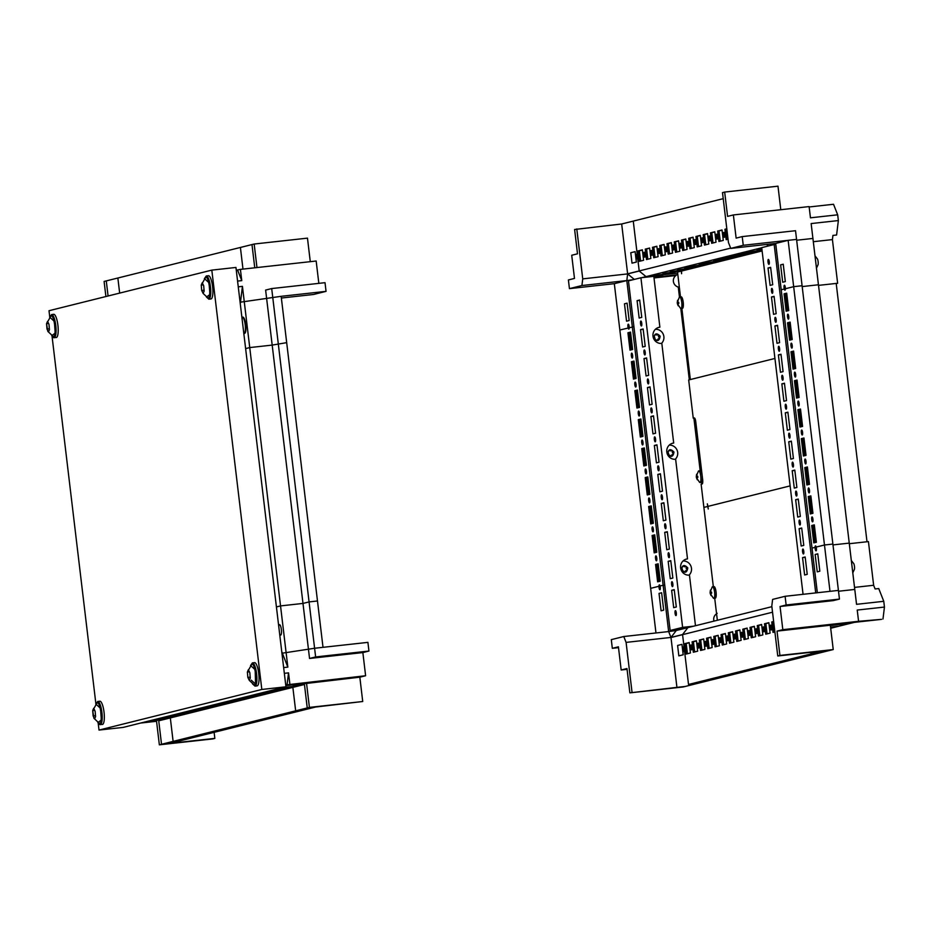 <?xml version="1.0" encoding="UTF-8"?>
<svg xmlns="http://www.w3.org/2000/svg" width="931" height="931" viewBox="0 0 931 931"><rect width="100%" height="100%" fill="white"/><g stroke="black" fill="none" stroke-linecap="round" stroke-linejoin="round"><path stroke-width="1.4" d="M730.649 248.123L627.622 273.819L621.675 223.987L627.634 273.912L626.807 280.568L614.32 283.676L655.971 632.975L650.653 588.345L663.14 585.227L668.667 631.567L670.972 637.432L676.29 630.508L771.88 606.686M627.063 669.331L621.175 669.983L626.97 668.539L629.868 692.862L676.93 687.369L670.995 637.537L772.532 612.214M632.044 692.327L626.086 642.39L670.972 637.432L676.93 687.369L685.344 686.438L831.057 650.094L822.643 651.025L688.521 684.471L696.935 683.54L683.179 686.973L629.868 692.862M830.371 625.527L850.608 623.293L830.696 628.25M748.373 638.538L744.02 639.62L742.775 629.193L747.128 628.111L748.373 638.538M749.49 635.419A2.479 0.628 83.7 0 1 749.467 635.419A2.479 0.628 83.7 0 1 748.571 633.033A2.479 0.628 83.7 0 1 748.92 630.496A2.479 0.628 83.7 0 1 749.816 632.847A2.479 0.628 83.7 0 1 749.49 635.419M755.611 636.723L751.27 637.805L750.025 627.389L754.366 626.295L755.611 636.723M762.85 634.919L758.509 636.001L757.264 625.574L761.616 624.492L762.85 634.919M770.1 633.115L765.748 634.197L764.502 623.77L768.855 622.688L770.1 633.115M774.883 631.916L772.998 632.393L771.752 621.966L773.638 621.489M742.251 637.223A2.479 0.628 83.7 0 1 742.228 637.235A2.479 0.628 83.7 0 1 741.332 634.837A2.479 0.628 83.7 0 1 741.681 632.3A2.479 0.628 83.7 0 1 742.577 634.651A2.479 0.628 83.7 0 1 742.251 637.223M756.728 633.615A2.479 0.628 83.7 0 1 756.705 633.615A2.479 0.628 83.7 0 1 755.809 631.218A2.479 0.628 83.7 0 1 756.17 628.693A2.479 0.628 83.7 0 1 757.054 631.043A2.479 0.628 83.7 0 1 756.728 633.615M763.979 631.812A2.479 0.628 83.7 0 1 763.955 631.812A2.479 0.628 83.7 0 1 763.059 629.414A2.479 0.628 83.7 0 1 763.408 626.877A2.479 0.628 83.7 0 1 764.304 629.24A2.479 0.628 83.7 0 1 763.979 631.812M771.217 630.008A2.479 0.628 83.7 0 1 771.194 630.008A2.479 0.628 83.7 0 1 770.298 627.61A2.479 0.628 83.7 0 1 770.647 625.073A2.479 0.628 83.7 0 1 771.543 627.424A2.479 0.628 83.7 0 1 771.217 630.008M741.123 640.342L736.782 641.424L735.537 630.997L739.889 629.915L741.123 640.342M733.884 642.146L729.543 643.228L728.298 632.801L732.639 631.718L733.884 642.146M726.645 643.949L722.293 645.032L721.048 634.605L725.4 633.522L726.645 643.949M719.395 645.753L715.055 646.836L713.809 636.42L718.162 635.326L719.395 645.753M712.157 647.569L707.816 648.651L706.571 638.224L710.912 637.141L712.157 647.569M704.918 649.373L700.566 650.455L699.332 640.028L703.673 638.945L704.918 649.373M697.668 651.176L693.327 652.259L692.082 641.831L696.435 640.749L697.668 651.176M690.43 652.98L686.089 654.062L684.844 643.635L689.184 642.553L690.43 652.98M683.191 654.784L678.839 655.866L677.605 645.451L681.946 644.357L683.191 654.784M735.001 639.027A2.479 0.628 83.7 0 1 734.978 639.038A2.479 0.628 83.7 0 1 734.082 636.641A2.479 0.628 83.7 0 1 734.443 634.104A2.479 0.628 83.7 0 1 735.327 636.455A2.479 0.628 83.7 0 1 735.001 639.027M727.763 640.842A2.479 0.628 83.7 0 1 727.739 640.842A2.479 0.628 83.7 0 1 726.843 638.445A2.479 0.628 83.7 0 1 727.192 635.908A2.479 0.628 83.7 0 1 728.089 638.27A2.479 0.628 83.7 0 1 727.763 640.842M720.524 642.646A2.479 0.628 83.7 0 1 720.501 642.646A2.479 0.628 83.7 0 1 719.605 640.249A2.479 0.628 83.7 0 1 719.954 637.723A2.479 0.628 83.7 0 1 720.85 640.074A2.479 0.628 83.7 0 1 720.524 642.646M713.274 644.45A2.479 0.628 83.7 0 1 713.262 644.45A2.479 0.628 83.7 0 1 712.355 642.053A2.479 0.628 83.7 0 1 712.715 639.527A2.479 0.628 83.7 0 1 713.6 641.878A2.479 0.628 83.7 0 1 713.274 644.45M706.035 646.254A2.479 0.628 83.7 0 1 706.012 646.265A2.479 0.628 83.7 0 1 705.116 643.868A2.479 0.628 83.7 0 1 705.465 641.331A2.479 0.628 83.7 0 1 706.361 643.682A2.479 0.628 83.7 0 1 706.035 646.254M698.797 648.057A2.479 0.628 83.7 0 1 698.774 648.069A2.479 0.628 83.7 0 1 697.878 645.672A2.479 0.628 83.7 0 1 698.227 643.135A2.479 0.628 83.7 0 1 699.123 645.486A2.479 0.628 83.7 0 1 698.797 648.057M691.547 649.873A2.479 0.628 83.7 0 1 691.535 649.873A2.479 0.628 83.7 0 1 690.627 647.476A2.479 0.628 83.7 0 1 690.988 644.939A2.479 0.628 83.7 0 1 691.873 647.301A2.479 0.628 83.7 0 1 691.547 649.873M684.308 651.677A2.479 0.628 83.7 0 1 684.285 651.677A2.479 0.628 83.7 0 1 683.389 649.279A2.479 0.628 83.7 0 1 683.738 646.742A2.479 0.628 83.7 0 1 684.634 649.105A2.479 0.628 83.7 0 1 684.308 651.677M742.775 629.193L744.125 629.042L745.347 639.283M747.151 628.285L744.125 629.042M750.025 627.389L751.375 627.238L752.585 637.479M754.389 626.482L751.375 627.238M757.264 625.574L758.614 625.434L759.836 635.675M761.628 624.678L758.614 625.434M764.502 623.77L765.852 623.619L767.074 633.871M768.878 622.874L765.852 623.619M771.752 621.966L773.091 621.815L774.313 632.068M735.537 630.997L736.887 630.846L738.108 641.087M739.901 630.089L736.887 630.846M728.298 632.801L729.648 632.649L730.87 642.902M732.662 631.905L729.648 632.649M721.048 634.605L722.398 634.465L723.62 644.706M725.424 633.708L722.398 634.465M713.809 636.42L715.159 636.269L716.381 646.51M718.173 635.512L715.159 636.269M706.571 638.224L707.921 638.072L709.143 648.313M710.935 637.316L707.921 638.072M699.332 640.028L700.671 639.876L701.893 650.117M703.696 639.12L700.671 639.876M692.082 641.831L693.432 641.68L694.654 651.933M696.446 640.935L693.432 641.68M684.844 643.635L686.194 643.496L687.415 653.737M689.208 642.739L686.194 643.496M818.512 285.375L837.632 283.268L836.224 283.618L867.005 541.761M817.337 592.733L775.686 243.433L788.138 240.326L796.564 239.407L838.412 590.405L829.998 591.336L824.47 544.996L832.884 544.065L839.448 599.098L833.361 600.611L780.062 606.5L786.136 604.987L839.448 599.098M796.657 240.233L812.926 238.441L854.774 589.451L838.517 591.243M809.167 206.973L833.524 204.273L837.679 214.817L810.459 217.819L809.12 206.577L733.372 214.945L727.577 216.388L724.667 192.065L722.503 192.612L728.449 242.537L730.765 248.402L743.252 245.284L788.138 240.326L829.998 591.336L785.101 596.294L772.614 599.413L771.799 606.058L777.757 655.983L779.922 655.436L777.024 631.113L782.82 629.67L780.062 606.5M800.497 409.023L802.569 426.398L799.962 427.05L797.89 409.675L800.497 409.023M799.124 403.402A2.479 0.628 83.7 0 1 798.775 406.021A2.479 0.628 83.7 0 1 797.879 403.623A2.479 0.628 83.7 0 1 798.239 401.086A2.479 0.628 83.7 0 1 799.124 403.402M797.052 380.057L799.124 397.444L796.517 398.084L794.446 380.709L797.052 380.057M793.596 351.103L795.668 368.478L793.061 369.13L790.989 351.755L793.596 351.103M790.14 322.138L792.211 339.512L789.604 340.164L787.533 322.789L790.14 322.138M786.683 293.184L788.755 310.558L786.148 311.21L784.077 293.835L786.683 293.184M783.239 264.218L785.31 281.593L782.703 282.244L780.632 264.87L783.239 264.218M795.668 374.437A2.479 0.628 83.7 0 1 795.33 377.067A2.479 0.628 83.7 0 1 794.422 374.669A2.479 0.628 83.7 0 1 794.783 372.132A2.479 0.628 83.7 0 1 795.668 374.437M792.211 345.482A2.479 0.628 83.7 0 1 791.874 348.101A2.479 0.628 83.7 0 1 790.978 345.704A2.479 0.628 83.7 0 1 791.327 343.167A2.479 0.628 83.7 0 1 792.211 345.482M788.766 316.517A2.479 0.628 83.7 0 1 788.417 319.135A2.479 0.628 83.7 0 1 787.521 316.738A2.479 0.628 83.7 0 1 787.87 314.213A2.479 0.628 83.7 0 1 788.766 316.517M785.31 287.563A2.479 0.628 83.7 0 1 784.961 290.181A2.479 0.628 83.7 0 1 784.065 287.784A2.479 0.628 83.7 0 1 784.426 285.247A2.479 0.628 83.7 0 1 785.31 287.563M803.953 437.989L806.025 455.364L803.418 456.015L801.347 438.641L803.953 437.989M807.41 466.943L809.481 484.318L806.874 484.97L804.803 467.595L807.41 466.943M810.866 495.909L812.938 513.284L810.331 513.935L808.248 496.56L810.866 495.909M814.311 524.863L816.382 542.249L813.775 542.889L811.704 525.515L814.311 524.863M817.767 553.829L819.839 571.203L817.232 571.855L815.16 554.48L817.767 553.829M802.58 432.368A2.479 0.628 83.7 0 1 802.231 434.986A2.479 0.628 83.7 0 1 801.335 432.589A2.479 0.628 83.7 0 1 801.684 430.052A2.479 0.628 83.7 0 1 802.58 432.368M806.025 461.322A2.479 0.628 83.7 0 1 805.687 463.941A2.479 0.628 83.7 0 1 804.791 461.543A2.479 0.628 83.7 0 1 805.14 459.018A2.479 0.628 83.7 0 1 806.025 461.322M809.481 490.288A2.479 0.628 83.7 0 1 809.144 492.906A2.479 0.628 83.7 0 1 808.236 490.509A2.479 0.628 83.7 0 1 808.597 487.972A2.479 0.628 83.7 0 1 809.481 490.288M812.938 519.242A2.479 0.628 83.7 0 1 812.588 521.86A2.479 0.628 83.7 0 1 811.692 519.475A2.479 0.628 83.7 0 1 812.053 516.938A2.479 0.628 83.7 0 1 812.938 519.242M816.394 548.208A2.479 0.628 83.7 0 1 816.045 550.826A2.479 0.628 83.7 0 1 815.149 548.429A2.479 0.628 83.7 0 1 815.498 545.892A2.479 0.628 83.7 0 1 816.394 548.208M800.52 409.209L797.89 409.675M799.24 409.524L801.288 426.724M797.064 380.244L794.446 380.709M795.784 380.57L797.832 397.758M793.619 351.29L790.989 351.755M792.328 351.604L794.387 368.804M790.163 322.324L787.533 322.789M788.883 322.638L790.931 339.838M786.707 293.358L784.077 293.835M785.427 293.684L787.475 310.873M803.977 438.164L801.347 438.641M802.697 438.489L804.745 455.678M807.433 467.129L804.803 467.595M806.141 467.443L808.201 484.644M810.878 496.083L808.248 496.56M809.598 496.409L811.646 513.598M814.334 525.049L811.704 525.515M813.054 525.363L815.102 542.564M852.796 572.833L854.425 569.318A3.503 0.884 -96.3 0 0 854.553 567.677A3.503 0.884 -96.3 0 0 853.797 563.674L851.318 560.497M816.464 268.163L818.093 264.648A3.503 0.884 -96.3 0 0 818.221 263.007A3.503 0.884 -96.3 0 0 817.476 259.004L814.997 255.827M724.667 192.065L777.979 186.177L780.783 209.708M743.252 245.284L742.216 236.602L736.13 238.115L733.372 214.945M837.679 214.817L838.365 220.566L811.145 223.568L818.442 284.781L802.185 286.573M838.365 220.566L836.585 235.008L832.931 235.415L832.419 239.593L813.31 241.699M768.447 245.959L766.597 244.446M742.216 236.602L795.528 230.713L802.08 285.736L793.666 286.667L788.138 240.326L775.651 243.445L730.765 248.402M793.666 286.667L781.202 289.785M837.632 283.268L832.419 239.593M781.179 289.785L775.651 243.445M717.999 259.854L728.1 258.737L713.646 260.936L717.999 259.854M722.107 259.19L726.96 258.643L722.107 259.19M725.237 258.05L735.339 256.933L730.998 258.015L720.897 259.132L725.237 258.05M732.476 256.234L742.577 255.129L738.236 256.211L728.135 257.317L732.476 256.234M739.726 254.431L749.827 253.313L745.475 254.396L735.374 255.513L739.726 254.431M746.965 252.627L757.066 251.51L752.725 252.592L742.624 253.709L746.965 252.627M762.035 250.276L749.862 251.905L761.989 249.962M761.942 249.566L757.101 250.102L761.872 248.973M729.357 257.387L734.198 256.828L729.357 257.387M736.596 255.583L741.437 255.024L736.596 255.583M743.834 253.779L748.687 253.22L743.834 253.779M751.084 251.975L755.925 251.417L751.084 251.975M761.977 249.822L758.241 250.195L761.965 249.683M656.925 275.448L661.778 274.889L656.925 275.448M664.175 273.644L669.017 273.086L664.175 273.644M671.414 271.84L676.267 271.282L671.414 271.84M678.652 270.037L683.505 269.478L678.652 270.037M685.903 268.221L690.744 267.674L685.903 268.221M693.141 266.417L697.994 265.859L693.141 266.417M700.38 264.613L705.233 264.055L700.38 264.613M707.63 262.81L712.471 262.251L707.63 262.81M650.35 276.716L662.919 274.994L653.853 276.6M665.816 274.273L655.715 275.378L670.157 273.179L665.816 274.273L665.746 273.667M673.055 272.457L662.953 273.574L677.396 271.375L673.055 272.457L672.985 271.864M680.293 270.653L670.192 271.771L684.646 269.571L680.293 270.653L680.224 270.06M687.543 268.85L677.442 269.967L691.884 267.767L687.543 268.85L687.474 268.256M694.782 267.046L684.681 268.163L689.021 267.081L699.123 265.963L694.782 267.046L694.712 266.452M702.021 265.242L691.919 266.347L706.373 264.148L702.021 265.242L701.951 264.637M709.271 263.426L699.169 264.544L703.51 263.461L713.612 262.344L709.271 263.426L709.201 262.833M716.509 261.623L706.408 262.74L720.85 260.54L716.509 261.623L716.439 261.029M714.868 261.006L719.721 260.447L714.868 261.006M761.733 247.774L641.925 277.647M653.946 277.345L677.838 274.715M723.678 259.225L723.748 259.819M730.928 257.421L730.998 258.015M738.167 255.606L738.236 256.211M745.405 253.802L745.475 254.396M752.644 251.998L752.725 252.592M759.894 250.195L759.964 250.788M695.957 236.486L700.298 235.392L701.543 245.819L697.191 246.901L695.957 236.486L697.296 236.334L698.518 246.575M694.829 239.593A2.479 0.628 83.7 0 1 694.852 239.593A2.479 0.628 83.7 0 1 695.748 241.99A2.479 0.628 83.7 0 1 695.399 244.516A2.479 0.628 83.7 0 1 694.503 242.165A2.479 0.628 83.7 0 1 694.829 239.593M688.707 238.289L693.06 237.207L694.293 247.634L689.952 248.717L688.707 238.289L690.057 238.138L691.279 248.379M681.469 240.093L685.81 239.011L687.055 249.438L682.714 250.52L681.469 240.093L682.819 239.942L684.041 250.183M674.23 241.897L678.571 240.815L679.816 251.242L675.464 252.324L674.23 241.897L675.569 241.746L676.79 251.998M666.98 243.701L671.332 242.619L672.578 253.046L668.225 254.128L666.98 243.701L668.33 243.561L669.552 253.802M659.742 245.516L664.082 244.422L665.328 254.85L660.987 255.932L659.742 245.516L661.091 245.365L662.313 255.606M652.503 247.32L656.844 246.238L658.089 256.665L653.737 257.747L652.503 247.32L653.841 247.169L655.063 257.41M645.253 249.124L649.605 248.042L650.85 258.469L646.498 259.551L645.253 249.124L646.603 248.973L647.825 259.214M638.014 250.928L642.355 249.845L643.6 260.273L639.26 261.355L638.014 250.928L639.364 250.776L640.586 261.029M630.776 252.732L635.117 251.649L636.362 262.077L632.021 263.159L630.776 252.732M702.079 237.789A2.479 0.628 83.7 0 1 702.09 237.789A2.479 0.628 83.7 0 1 702.998 240.175A2.479 0.628 83.7 0 1 702.637 242.712A2.479 0.628 83.7 0 1 701.753 240.361A2.479 0.628 83.7 0 1 702.079 237.789M687.59 241.397A2.479 0.628 83.7 0 1 687.613 241.397A2.479 0.628 83.7 0 1 688.509 243.794A2.479 0.628 83.7 0 1 688.16 246.331A2.479 0.628 83.7 0 1 687.264 243.969A2.479 0.628 83.7 0 1 687.59 241.397M680.352 243.2A2.479 0.628 83.7 0 1 680.375 243.2A2.479 0.628 83.7 0 1 681.271 245.598A2.479 0.628 83.7 0 1 680.91 248.135A2.479 0.628 83.7 0 1 680.026 245.784A2.479 0.628 83.7 0 1 680.352 243.2M673.101 245.016A2.479 0.628 83.7 0 1 673.125 245.004A2.479 0.628 83.7 0 1 674.021 247.402A2.479 0.628 83.7 0 1 673.672 249.939A2.479 0.628 83.7 0 1 672.776 247.588A2.479 0.628 83.7 0 1 673.101 245.016M665.863 246.82A2.479 0.628 83.7 0 1 665.886 246.808A2.479 0.628 83.7 0 1 666.782 249.205A2.479 0.628 83.7 0 1 666.433 251.742A2.479 0.628 83.7 0 1 665.537 249.392A2.479 0.628 83.7 0 1 665.863 246.82M658.624 248.624A2.479 0.628 83.7 0 1 658.648 248.624A2.479 0.628 83.7 0 1 659.544 251.021A2.479 0.628 83.7 0 1 659.183 253.546A2.479 0.628 83.7 0 1 658.298 251.195A2.479 0.628 83.7 0 1 658.624 248.624M651.374 250.427A2.479 0.628 83.7 0 1 651.397 250.427A2.479 0.628 83.7 0 1 652.294 252.825A2.479 0.628 83.7 0 1 651.944 255.362A2.479 0.628 83.7 0 1 651.048 252.999A2.479 0.628 83.7 0 1 651.374 250.427M644.136 252.231A2.479 0.628 83.7 0 1 644.159 252.231A2.479 0.628 83.7 0 1 645.055 254.629A2.479 0.628 83.7 0 1 644.706 257.165A2.479 0.628 83.7 0 1 643.81 254.815A2.479 0.628 83.7 0 1 644.136 252.231M636.897 254.047A2.479 0.628 83.7 0 1 636.92 254.035A2.479 0.628 83.7 0 1 637.816 256.432A2.479 0.628 83.7 0 1 637.456 258.969A2.479 0.628 83.7 0 1 636.571 256.619A2.479 0.628 83.7 0 1 636.897 254.047M703.196 234.67L707.537 233.588L708.782 244.015L704.441 245.097L703.196 234.67L704.546 234.531L705.768 244.772M710.434 232.866L714.787 231.784L716.02 242.211L711.68 243.294L710.434 232.866L711.784 232.715L713.006 242.968M717.685 231.063L722.025 229.98L723.271 240.407L718.918 241.49L717.685 231.063L719.023 230.911L720.245 241.152M728.054 239.209L726.168 239.686L724.923 229.259L726.808 228.782M709.317 235.985A2.479 0.628 83.7 0 1 709.341 235.974A2.479 0.628 83.7 0 1 710.237 238.371A2.479 0.628 83.7 0 1 709.888 240.908A2.479 0.628 83.7 0 1 708.991 238.557A2.479 0.628 83.7 0 1 709.317 235.985M716.556 234.17A2.479 0.628 83.7 0 1 716.579 234.17A2.479 0.628 83.7 0 1 717.475 236.567A2.479 0.628 83.7 0 1 717.126 239.104A2.479 0.628 83.7 0 1 716.23 236.753A2.479 0.628 83.7 0 1 716.556 234.17M723.806 232.366A2.479 0.628 83.7 0 1 723.818 232.366A2.479 0.628 83.7 0 1 724.725 234.763A2.479 0.628 83.7 0 1 724.365 237.3A2.479 0.628 83.7 0 1 723.48 234.938A2.479 0.628 83.7 0 1 723.806 232.366M723.224 198.664L621.675 223.987L574.613 229.492L577.511 253.814L571.715 255.257L574.485 278.427L568.399 279.952L569.435 288.633L581.922 285.526L582.736 278.869L576.789 228.945M700.321 235.578L697.296 236.334M693.083 237.382L690.057 238.138M685.833 239.186L682.819 239.942M678.594 241.001L675.569 241.746M671.356 242.805L668.33 243.561M664.106 244.609L661.091 245.365M656.867 246.412L653.841 247.169M649.629 248.216L646.603 248.973M642.378 250.032L639.364 250.776M707.56 233.774L704.546 234.531M714.799 231.97L711.784 232.715M722.049 230.166L719.023 230.911M726.832 228.968L724.923 229.259M726.273 229.107L727.495 239.348M832.989 544.903L849.247 543.11L856.543 604.324L883.763 601.31L884.45 607.059L857.23 610.061L858.58 621.303L782.82 629.67M786.136 604.987L785.101 596.294M858.58 621.303L881.541 619.359L854.332 622.362L839.017 626.179L830.557 627.11M779.922 655.436L833.233 649.559L830.336 625.225L777.024 631.113M884.45 607.059L882.984 618.999M854.53 587.391L873.639 585.273L875.093 588.962L878.748 588.567L883.763 601.31M817.302 592.733L811.983 548.115L824.47 544.996M849.316 543.704L868.437 541.598L873.639 585.273M777.757 655.983L822.643 651.025L811.052 653.911L810.866 652.328M833.233 649.559L819.478 652.98L811.052 653.911M676.313 629.798L676.395 630.485M581.922 285.526L626.807 280.568L668.644 631.567M643.821 465.989L641.75 448.614L644.357 447.962L646.428 465.337L643.821 465.989M645.195 471.61A2.479 0.628 83.7 0 1 645.544 468.991A2.479 0.628 83.7 0 1 646.44 471.389A2.479 0.628 83.7 0 1 646.091 473.926A2.479 0.628 83.7 0 1 645.195 471.61M647.278 494.955L645.206 477.58L647.813 476.928L649.885 494.303L647.278 494.955M650.722 523.909L648.651 506.534L651.258 505.882L653.341 523.257L650.722 523.909M654.179 552.874L652.107 535.5L654.714 534.848L656.786 552.223L654.179 552.874M657.635 581.828L655.564 564.454L658.17 563.802L660.242 581.188L657.635 581.828M661.091 610.794L659.02 593.419L661.627 592.768L663.698 610.142L661.091 610.794M648.651 500.575A2.479 0.628 83.7 0 1 649 497.957A2.479 0.628 83.7 0 1 649.896 500.354A2.479 0.628 83.7 0 1 649.547 502.88A2.479 0.628 83.7 0 1 648.651 500.575M652.107 529.53A2.479 0.628 83.7 0 1 652.445 526.911A2.479 0.628 83.7 0 1 653.353 529.308A2.479 0.628 83.7 0 1 652.992 531.845A2.479 0.628 83.7 0 1 652.107 529.53M655.564 558.495A2.479 0.628 83.7 0 1 655.901 555.877A2.479 0.628 83.7 0 1 656.797 558.274A2.479 0.628 83.7 0 1 656.448 560.799A2.479 0.628 83.7 0 1 655.564 558.495M659.008 587.449A2.479 0.628 83.7 0 1 659.357 584.831A2.479 0.628 83.7 0 1 660.254 587.228A2.479 0.628 83.7 0 1 659.904 589.765A2.479 0.628 83.7 0 1 659.008 587.449M640.365 437.035L638.294 419.648L640.9 418.997L642.972 436.383L640.365 437.035M636.92 408.069L634.837 390.694L637.444 390.042L639.527 407.417L636.92 408.069M633.464 379.103L631.393 361.728L633.999 361.077L636.071 378.452L633.464 379.103M630.008 350.149L627.936 332.774L630.543 332.123L632.615 349.497L630.008 350.149M626.551 321.183L624.48 303.809L627.087 303.157L629.158 320.532L626.551 321.183M641.75 442.644A2.479 0.628 83.7 0 1 642.087 440.026A2.479 0.628 83.7 0 1 642.984 442.423A2.479 0.628 83.7 0 1 642.634 444.96A2.479 0.628 83.7 0 1 641.75 442.644M638.294 413.69A2.479 0.628 83.7 0 1 638.631 411.071A2.479 0.628 83.7 0 1 639.539 413.469A2.479 0.628 83.7 0 1 639.178 416.006A2.479 0.628 83.7 0 1 638.294 413.69M634.837 384.724A2.479 0.628 83.7 0 1 635.186 382.106A2.479 0.628 83.7 0 1 636.082 384.503A2.479 0.628 83.7 0 1 635.733 387.04A2.479 0.628 83.7 0 1 634.837 384.724M631.381 355.77A2.479 0.628 83.7 0 1 631.73 353.152A2.479 0.628 83.7 0 1 632.626 355.549A2.479 0.628 83.7 0 1 632.277 358.074A2.479 0.628 83.7 0 1 631.381 355.77M627.936 326.804A2.479 0.628 83.7 0 1 628.274 324.186A2.479 0.628 83.7 0 1 629.17 326.583A2.479 0.628 83.7 0 1 628.821 329.12A2.479 0.628 83.7 0 1 627.936 326.804M644.38 448.148L641.75 448.614M643.1 448.463L645.148 465.663M647.836 477.103L645.206 477.58M646.545 477.428L648.604 494.617M651.281 506.068L648.651 506.534M650.001 506.383L652.049 523.583M654.737 535.022L652.107 535.5M653.457 535.348L655.505 552.537M658.194 563.988L655.564 564.454M656.914 564.314L658.962 581.503M640.924 419.183L638.294 419.648M639.644 419.509L641.692 436.697M637.467 390.229L634.837 390.694M636.187 390.543L638.235 407.743M634.023 361.263L631.393 361.728M632.731 361.577L634.791 378.777M630.566 332.297L627.936 332.774M629.286 332.623L631.334 349.812M633.918 326.676L619.848 330.016L614.32 283.676L569.435 288.633M621.675 223.987L633.266 221.101L639.213 271.026L627.634 273.912L582.736 278.869M632.335 326.897L626.807 280.568L614.32 283.676M639.213 271.026L646.021 276.612L677.652 273.12M626.807 280.568L633.289 279.661M634.314 279.405L627.634 273.912M641.82 277.659L646.021 276.612M626.086 642.39L623.77 636.525L611.295 639.644L612.33 648.325L618.405 646.812L621.175 669.983M687.881 627.622L682.563 634.546L688.521 684.471M676.209 629.81L676.29 630.508L668.667 631.567L623.77 636.525M618.51 647.65L612.33 648.325M663.14 585.227L664.722 585.017M670.972 637.432L682.563 634.546M683.017 560.997A8.17 7.902 -104 0 1 689.08 575.125M687.788 567.898C686.95 572.891 684.797 573.554 681.317 569.912C682.155 564.919 684.308 564.244 687.788 567.898M686.694 570.226L687.474 569.097L686.159 566.374L683.622 565.769L681.841 567.724L682.947 571.425L685.484 572.041L687.264 570.086L685.495 570.901L685.891 571.611M687.474 569.097L687.264 570.086M686.857 567.072L686.089 568.085L686.903 569.248M686.275 567.223L685.751 566.502M684.145 565.908L684.716 566.793M815.719 592.919L774.173 244.527L775.767 244.353M803.057 594.315L761.721 247.634L774.173 244.527M787.894 412.165L785.287 412.817L787.358 430.192L789.965 429.54L787.894 412.165M785.287 406.859A2.479 0.628 -96.3 0 0 786.171 409.163A2.479 0.628 -96.3 0 0 786.532 406.626A2.479 0.628 -96.3 0 0 785.636 404.229A2.479 0.628 -96.3 0 0 785.287 406.859M788.743 435.813A2.479 0.628 -96.3 0 0 789.628 438.129A2.479 0.628 -96.3 0 0 789.988 435.592A2.479 0.628 -96.3 0 0 789.081 433.194A2.479 0.628 -96.3 0 0 788.743 435.813M791.35 441.131L788.743 441.783L790.815 459.158L793.421 458.506L791.35 441.131M792.2 464.778A2.479 0.628 -96.3 0 0 793.084 467.083A2.479 0.628 -96.3 0 0 793.433 464.557A2.479 0.628 -96.3 0 0 792.537 462.16A2.479 0.628 -96.3 0 0 792.2 464.778M794.806 470.085L792.2 470.737L794.271 488.112L796.878 487.46L794.806 470.085M795.644 493.733A2.479 0.628 -96.3 0 0 796.54 496.048A2.479 0.628 -96.3 0 0 796.889 493.511A2.479 0.628 -96.3 0 0 795.993 491.114A2.479 0.628 -96.3 0 0 795.644 493.733M798.263 499.051L795.656 499.703L797.727 517.077L800.334 516.426L798.263 499.051M799.101 522.698A2.479 0.628 -96.3 0 0 799.985 525.014A2.479 0.628 -96.3 0 0 800.346 522.477A2.479 0.628 -96.3 0 0 799.45 520.08A2.479 0.628 -96.3 0 0 799.101 522.698M801.707 528.005L799.101 528.657L801.172 546.032L803.779 545.391L801.707 528.005M802.557 551.652A2.479 0.628 -96.3 0 0 803.441 553.968A2.479 0.628 -96.3 0 0 803.802 551.431A2.479 0.628 -96.3 0 0 802.894 549.034A2.479 0.628 -96.3 0 0 802.557 551.652M805.164 556.971L802.557 557.622L804.628 574.997L807.235 574.346L805.164 556.971M781.831 377.893A2.479 0.628 -96.3 0 0 782.727 380.209A2.479 0.628 -96.3 0 0 783.076 377.672A2.479 0.628 -96.3 0 0 782.18 375.274A2.479 0.628 -96.3 0 0 781.831 377.893M784.449 383.211L781.842 383.851L783.914 401.238L786.52 400.586L784.449 383.211M778.386 348.927A2.479 0.628 -96.3 0 0 779.27 351.243A2.479 0.628 -96.3 0 0 779.619 348.706A2.479 0.628 -96.3 0 0 778.723 346.309A2.479 0.628 -96.3 0 0 778.386 348.927M780.993 354.245L778.386 354.897L780.457 372.272L783.064 371.62L780.993 354.245M774.929 319.973A2.479 0.628 -96.3 0 0 775.814 322.277A2.479 0.628 -96.3 0 0 776.175 319.752A2.479 0.628 -96.3 0 0 775.267 317.355A2.479 0.628 -96.3 0 0 774.929 319.973M777.536 325.28L774.929 325.931L777.001 343.306L779.608 342.655L777.536 325.28M771.473 291.007A2.479 0.628 -96.3 0 0 772.358 293.323A2.479 0.628 -96.3 0 0 772.718 290.786A2.479 0.628 -96.3 0 0 771.822 288.389A2.479 0.628 -96.3 0 0 771.473 291.007M774.08 296.326L771.473 296.977L773.545 314.352L776.163 313.7L774.08 296.326M768.017 262.053A2.479 0.628 -96.3 0 0 768.913 264.357A2.479 0.628 -96.3 0 0 769.262 261.82A2.479 0.628 -96.3 0 0 768.366 259.435A2.479 0.628 -96.3 0 0 768.017 262.053M770.635 267.36L768.028 268.012L770.1 285.386L772.707 284.735L770.635 267.36M785.287 412.817L787.94 412.526M788.743 441.783L791.397 441.48M792.2 470.737L794.853 470.446M795.656 499.703L798.298 499.412M799.101 528.657L801.754 528.366M802.557 557.622L805.21 557.332M781.842 383.851L784.484 383.56M778.386 354.897L781.039 354.606M774.929 325.931L777.583 325.641M771.473 296.977L774.127 296.675M768.028 268.012L770.67 267.721M655.389 329.306A8.17 7.902 -104 0 1 661.464 343.446M660.16 336.207C659.323 341.2 657.17 341.875 653.69 338.221C654.528 333.228 656.681 332.565 660.16 336.207M659.067 338.535L659.846 337.418L658.531 334.695L655.994 334.078L654.214 336.033L655.319 339.745L657.856 340.35L659.637 338.395L658.252 338.791L658.264 339.92M659.846 337.418L659.637 338.395M659.229 335.393L658.461 336.394L659.276 337.557M658.648 335.532L658.124 334.823M656.518 334.217L657.088 335.102M713.996 621.117A6.424 6.203 -104 0 1 716.393 613.925L717.173 613.285M658.52 327.468A8.17 7.902 76 0 1 659.16 327.375L659.881 327.188L653.818 276.332L640.912 277.764L628.46 280.871L670.145 630.485L681.364 629.251M679.223 286.283A6.424 1.629 83.7 0 1 678.524 287.295L677.372 286.725A6.424 6.203 -104 0 1 675.883 275.529L654.016 277.95M678.524 287.295L677.372 286.725M678.28 287.167L679.455 297.047M680.829 308.557L689.324 379.813M693.898 418.124L700.17 470.749A5.842 1.478 -96.3 0 1 702.277 476.393A5.842 1.478 -96.3 0 1 701.439 482.351L699.984 482.514A5.842 1.478 83.7 0 1 699.681 482.433L696.411 477.754M701.555 482.328L701.765 484.073M693.921 626.132L682.609 627.378L670.145 630.485M682.086 629.065L673.683 629.996L684.681 627.25L693.188 626.307M640.912 277.764L682.609 627.378M656.425 462.847L659.032 462.195L656.96 444.82L654.353 445.472L656.425 462.847M659.032 468.165A2.479 0.628 -96.3 0 0 658.147 465.849A2.479 0.628 -96.3 0 0 657.786 468.386A2.479 0.628 -96.3 0 0 658.694 470.783A2.479 0.628 -96.3 0 0 659.032 468.165M655.575 439.199A2.479 0.628 -96.3 0 0 654.691 436.883A2.479 0.628 -96.3 0 0 654.342 439.42A2.479 0.628 -96.3 0 0 655.238 441.818A2.479 0.628 -96.3 0 0 655.575 439.199M652.968 433.881L655.575 433.241L653.504 415.854L650.897 416.506L652.968 433.881M652.131 410.234A2.479 0.628 -96.3 0 0 651.235 407.929A2.479 0.628 -96.3 0 0 650.885 410.466A2.479 0.628 -96.3 0 0 651.781 412.864A2.479 0.628 -96.3 0 0 652.131 410.234M649.512 404.927L652.119 404.275L650.047 386.9L647.441 387.552L649.512 404.927M648.674 381.279A2.479 0.628 -96.3 0 0 647.79 378.964A2.479 0.628 -96.3 0 0 647.429 381.501A2.479 0.628 -96.3 0 0 648.325 383.898A2.479 0.628 -96.3 0 0 648.674 381.279M646.067 375.961L648.674 375.309L646.603 357.935L643.996 358.586L646.067 375.961M645.218 352.314A2.479 0.628 -96.3 0 0 644.333 350.009A2.479 0.628 -96.3 0 0 643.973 352.535A2.479 0.628 -96.3 0 0 644.88 354.932A2.479 0.628 -96.3 0 0 645.218 352.314M642.611 347.007L645.218 346.355L643.146 328.98L640.54 329.632L642.611 347.007M641.762 323.36A2.479 0.628 -96.3 0 0 640.877 321.044A2.479 0.628 -96.3 0 0 640.528 323.581A2.479 0.628 -96.3 0 0 641.424 325.978A2.479 0.628 -96.3 0 0 641.762 323.36M639.155 318.041L641.762 317.39L639.69 300.015L637.083 300.666L639.155 318.041M662.488 497.119A2.479 0.628 -96.3 0 0 661.604 494.815A2.479 0.628 -96.3 0 0 661.243 497.34A2.479 0.628 -96.3 0 0 662.139 499.738A2.479 0.628 -96.3 0 0 662.488 497.119M659.881 491.812L662.488 491.161L660.416 473.786L657.81 474.426L659.881 491.812M665.944 526.085A2.479 0.628 -96.3 0 0 665.048 523.769A2.479 0.628 -96.3 0 0 664.699 526.306A2.479 0.628 -96.3 0 0 665.595 528.703A2.479 0.628 -96.3 0 0 665.944 526.085M663.326 520.766L665.933 520.115L663.861 502.74L661.254 503.392L663.326 520.766M669.389 555.039A2.479 0.628 -96.3 0 0 668.505 552.735A2.479 0.628 -96.3 0 0 668.155 555.272A2.479 0.628 -96.3 0 0 669.052 557.657A2.479 0.628 -96.3 0 0 669.389 555.039M666.782 549.732L669.389 549.081L667.318 531.706L664.711 532.357L666.782 549.732M672.845 584.005A2.479 0.628 -96.3 0 0 671.961 581.689A2.479 0.628 -96.3 0 0 671.6 584.226A2.479 0.628 -96.3 0 0 672.508 586.623A2.479 0.628 -96.3 0 0 672.845 584.005M670.239 578.686L672.845 578.046L670.774 560.66L668.167 561.312L670.239 578.686M676.302 612.97A2.479 0.628 -96.3 0 0 675.417 610.655A2.479 0.628 -96.3 0 0 675.056 613.192A2.479 0.628 -96.3 0 0 675.953 615.589A2.479 0.628 -96.3 0 0 676.302 612.97M673.695 607.652L676.302 607L674.23 589.626L671.623 590.277L673.695 607.652M659.881 327.188A8.17 7.902 76 0 0 653.073 336.696A8.17 7.902 76 0 0 661.825 343.411L673.695 443.04A8.17 7.902 76 0 0 666.887 452.536A8.17 7.902 76 0 0 675.638 459.251L687.509 558.879A8.17 7.902 76 0 0 680.701 568.375A8.17 7.902 76 0 0 689.452 575.102L695.48 625.737M673.695 443.04L672.973 443.214A8.17 7.902 76 0 0 672.333 443.319M687.509 558.879L686.787 559.054A8.17 7.902 76 0 0 686.147 559.159M654.353 445.472L656.995 445.181M650.897 416.506L653.55 416.215M647.441 387.552L650.094 387.261M643.996 358.586L646.638 358.295M640.54 329.632L643.193 329.33M637.083 300.666L639.737 300.376M657.81 474.426L660.451 474.135M661.254 503.392L663.908 503.101M664.711 532.357L667.364 532.067M668.167 561.312L670.809 561.021M671.623 590.277L674.265 589.986M707.944 506.383L790.128 485.889L707.944 506.383L707.339 503.846L708.247 508.989L707.944 506.383L703.883 507.395L707.944 506.429M713.332 586.67L701.124 484.225L702.137 483.98A4.085 1.036 -96.3 0 0 702.661 479.663L695.76 421.743A4.085 1.036 -96.3 0 0 694.293 417.938A4.085 1.036 -96.3 0 0 694.258 417.949L693.246 418.194L688.684 379.964L774.929 358.458M715.532 596.34A4.085 1.036 -96.3 0 0 716.079 592.104A4.085 1.036 -96.3 0 0 714.601 588.229M717.347 620.29L714.717 598.261M693.246 418.194L694.584 418.054M690.348 379.557L681.864 308.464M680.491 296.873L677.524 272.05L681.294 271.107L681.608 273.714L681.585 271.037L762.117 250.951M682.679 306.543A4.085 1.036 -96.3 0 0 683.226 302.307A4.085 1.036 -96.3 0 0 681.748 298.432M713.798 598.365L715.252 598.202A5.842 1.478 -96.3 0 0 716.09 592.232A5.842 1.478 -96.3 0 0 713.972 586.6L712.518 586.763A5.842 1.478 83.7 0 1 714.624 592.395A5.842 1.478 83.7 0 1 713.798 598.365A5.842 1.478 83.7 0 1 713.495 598.284L710.225 593.606M710.074 592.302L712.238 586.902A5.842 1.478 83.7 0 1 712.518 586.763M710.667 593.501L711.365 595.503A2.816 0.71 83.7 0 1 711.237 595.607A2.816 0.71 83.7 0 1 711.075 595.584L710.283 593.571A2.816 0.71 83.7 0 1 710.144 592.384L710.423 590.114A2.816 0.71 83.7 0 1 710.621 590.01A2.816 0.71 83.7 0 1 710.714 590.033L710.504 592.139L711.505 592.046A2.816 0.71 83.7 0 1 711.656 593.233L710.283 593.571L711.645 593.175M711.575 592.465L710.144 592.384L711.552 592.302M711.54 592.221L710.504 592.139M696.26 476.463L698.425 471.063A5.842 1.478 83.7 0 1 698.704 470.911A5.842 1.478 83.7 0 1 700.81 476.556A5.842 1.478 83.7 0 1 699.984 482.514M696.853 477.661L697.563 479.663A2.816 0.71 83.7 0 1 697.424 479.756A2.816 0.71 83.7 0 1 697.261 479.733L696.469 477.731A2.816 0.71 83.7 0 1 696.33 476.544L696.609 474.275A2.816 0.71 83.7 0 1 696.807 474.158A2.816 0.71 83.7 0 1 696.912 474.193L696.691 476.288L697.691 476.195A2.816 0.71 83.7 0 1 697.843 477.394L696.469 477.731L697.831 477.324M697.761 476.625L696.33 476.544L697.738 476.451M697.726 476.381L696.691 476.288M680.945 308.568L682.411 308.405A5.842 1.478 -96.3 0 0 683.238 302.435A5.842 1.478 -96.3 0 0 681.131 296.803L679.665 296.966A5.842 1.478 83.7 0 1 681.783 302.598A5.842 1.478 83.7 0 1 680.945 308.568A5.842 1.478 83.7 0 1 680.642 308.487L677.372 303.809M677.221 302.505L679.386 297.105A5.842 1.478 83.7 0 1 679.665 296.966M677.815 303.704L678.524 305.705A2.816 0.71 83.7 0 1 678.385 305.81A2.816 0.71 83.7 0 1 678.222 305.787L677.431 303.785A2.816 0.71 83.7 0 1 677.291 302.587L677.57 300.317A2.816 0.71 83.7 0 1 677.768 300.213A2.816 0.71 83.7 0 1 677.873 300.248L677.652 302.342L678.664 302.249A2.816 0.71 83.7 0 1 678.804 303.436L677.431 303.785L678.792 303.378M678.722 302.668L677.291 302.587L678.699 302.505M678.687 302.424L677.652 302.342M669.203 445.146A8.17 7.902 -104 0 1 675.266 459.286M673.974 452.047C673.136 457.04 670.983 457.715 667.504 454.06C668.342 449.079 670.495 448.405 673.974 452.047M672.88 454.386L673.66 453.257L672.345 450.534L669.808 449.917L668.027 451.884L669.133 455.585L671.67 456.202L673.45 454.235L671.682 455.061L672.077 455.759M673.66 453.257L673.45 454.235M670.006 455.317L668.97 455.596M673.043 451.232L672.275 452.233L673.09 453.397M672.461 451.372L671.938 450.662M670.332 450.069L669.75 450.208L670.378 450.802L671.449 450.813M285.724 684.948L365.615 675.743L359.832 677.186L362.729 701.509L315.667 707.013L169.942 743.345L161.529 744.276L158.736 720.815A0.873 0.85 76 0 0 157.793 720.047L303.506 683.703L285.817 685.658M303.506 683.703A0.873 0.85 -104 0 1 304.449 684.483L158.736 720.815M282.71 687.613L292.753 686.508L295.662 710.83L304.076 709.899L315.667 707.013L307.242 707.944L304.449 684.483M157.793 720.047L148.588 721.06M161.529 744.276L307.242 707.944M244.062 333.403L244.62 333.345A8.17 2.071 -96.3 0 0 245.784 324.989A8.17 2.071 -96.3 0 0 242.828 317.099L242.269 317.157A8.17 2.071 83.7 0 1 245.225 325.059A8.17 2.071 83.7 0 1 244.062 333.403A8.17 2.071 83.7 0 1 243.806 333.368M119.657 293.102L117.865 278.02L104.097 281.441L105.901 296.524M254.757 267.802L251.987 244.562L106.274 280.906L108.077 295.988M140.616 723.05L156.548 721.292M214.118 732.336L214.84 738.388L212.664 738.935L159.352 744.823L173.119 741.39L181.533 740.459L169.942 743.345L214.84 738.388M158.13 720.082L156.455 720.489L159.352 744.823M160.167 718.173L170.222 717.068L173.119 741.39M283.664 667.585L287.842 667.12L280.545 605.906L302.982 603.428L309.546 658.461L315.632 656.937L368.944 651.048L367.908 642.367L314.597 648.255L282.349 653.178M315.632 656.937L309.069 601.915L317.483 600.984L323.01 647.324L281.162 296.314L240.489 302.168M286.061 652.247L244.213 301.237M278.73 626.226A5.249 1.327 83.7 0 1 279.486 624.666A5.249 1.327 83.7 0 1 281.383 629.74A5.249 1.327 83.7 0 1 280.638 635.105A5.249 1.327 83.7 0 1 279.649 633.988M308.51 649.768L266.662 298.758M314.597 648.255L272.736 297.245M237.568 281.081L241.757 280.627L240.407 269.385L316.168 261.017L318.833 283.35M281.36 298.025L313.561 294.475L326.048 291.356L325.012 282.675L271.701 288.563L265.626 290.076L272.178 345.098L249.741 347.577L242.432 286.364L238.255 286.829M256.968 267.558L254.163 244.027L307.474 238.138L310.279 261.669M240.407 269.385L236.276 270.234M241.757 280.627L237.603 270.083M242.432 286.364L240.291 303.843M249.741 347.577L245.621 348.601M326.048 291.356L281.162 296.314L286.678 342.655L272.178 345.098M278.264 343.586L271.701 288.563M254.163 244.027L240.407 247.46L242.979 269.106M359.832 677.186L303.843 683.738M362.729 701.509L309.418 707.397L306.52 683.075M368.944 651.048L362.857 652.573L365.615 675.743M289.867 684.11L288.529 672.869L284.339 673.334M309.546 658.461L362.857 652.573M287.051 684.809L288.529 672.869M295.662 710.83L309.418 707.397M287.842 667.12L281.767 651.7M276.426 606.942L280.545 605.906M309.069 601.915L302.982 603.428M257.98 669.168A11.672 2.956 83.7 0 1 257.107 685.868L254.978 686.1A11.672 2.956 83.7 0 0 255.85 669.412A11.672 2.956 83.7 0 0 252.417 662.895L254.547 662.663A11.672 2.956 83.7 0 1 257.98 669.168M247.39 672.019L251.626 664.583C255.129 661.313 257.968 687.055 253.837 684.634L249.275 680.363A10.986 4.387 167.1 0 0 249.299 680.386L247.844 677.407L247.39 672.042A10.986 4.387 -12.9 0 1 247.39 672.019L248.368 669.703A10.986 4.387 -12.9 0 1 248.379 669.692L249.834 672.682L250.288 678.036A10.986 4.387 167.1 0 0 250.264 678.047L249.299 680.363L247.844 677.407M250.206 677.128L247.844 677.384L247.378 672.089M250.264 678.047L249.299 680.363M249.822 672.729L250.276 677.989M248.379 669.715L249.811 672.659M249.403 671.821L247.39 672.042M49.75 316.959L49.006 310.721L211.814 270.118L261.82 689.464L99.012 730.067L98.186 723.119M95.893 703.871L52.043 336.207M261.82 689.464L285.945 686.81L235.95 267.453L211.814 270.118M99.012 730.067L123.148 727.402L285.945 686.81M54.149 337.755A11.672 2.956 83.7 0 0 55.022 321.067A11.672 2.956 83.7 0 0 51.589 314.562L53.719 314.317A11.672 2.956 83.7 0 1 57.152 320.834A11.672 2.956 83.7 0 1 56.279 337.522L53.3 337.581L51.705 335.544M48.563 323.476L46.562 323.697A10.986 4.387 -12.9 0 1 46.55 323.685L50.786 316.237C54.289 312.979 57.14 338.709 53.009 336.289L47.795 331.331L46.55 323.744L47.528 321.37A10.986 4.387 -12.9 0 1 47.551 321.346L48.994 324.349L49.459 329.69A10.986 4.387 167.1 0 0 49.436 329.714L48.459 332.03A10.986 4.387 167.1 0 0 48.459 332.041L47.016 329.074L49.366 328.783M47.004 329.004L46.55 323.744M49.436 329.714L48.459 332.03M48.994 324.384L49.436 329.644M47.551 321.37L48.982 324.325M100.28 724.679A11.672 2.956 83.7 0 0 101.153 707.991A11.672 2.956 83.7 0 0 97.72 701.474L99.85 701.241A11.672 2.956 83.7 0 1 103.283 707.746A11.672 2.956 83.7 0 1 102.422 724.446L99.431 724.493L97.836 722.468M92.693 710.597L96.929 703.161C100.432 699.891 103.271 725.633 99.14 723.201L93.926 718.243L92.693 710.621A10.986 4.387 -12.9 0 1 92.693 710.597L93.67 708.282A10.986 4.387 -12.9 0 1 93.682 708.27L95.137 711.261L95.59 716.614A10.986 4.387 167.1 0 0 95.579 716.626L94.601 718.941A10.986 4.387 167.1 0 0 94.601 718.965L93.147 715.986M95.509 715.706L93.147 715.962L92.693 710.656L94.706 710.4M95.579 716.626L94.601 718.941M95.125 711.307L95.579 716.567M93.694 708.293L95.113 711.237M211.849 282.256A11.672 2.956 83.7 0 1 210.976 298.944L208.847 299.177A11.672 2.956 83.7 0 0 209.708 282.489A11.672 2.956 83.7 0 0 206.286 275.983L208.416 275.739A11.672 2.956 83.7 0 1 211.849 282.256M203.261 284.898L201.247 285.119A10.986 4.387 -12.9 0 1 201.247 285.107L205.483 277.659C208.986 274.401 211.826 300.131 207.694 297.711L203.133 293.44A10.986 4.387 167.1 0 0 203.156 293.463L201.69 290.425L201.247 285.119L202.225 282.791A10.986 4.387 -12.9 0 1 202.248 282.768L203.691 285.77L204.157 291.112A10.986 4.387 167.1 0 0 204.133 291.135L203.156 293.451L201.713 290.495L204.064 290.204M201.69 290.425L201.247 285.165M204.133 291.135L203.156 293.451M203.691 285.805L204.133 291.066M202.248 282.791L203.668 285.747M683.785 571.168L683.203 571.308M684.192 566.653L684.774 566.502M686.077 570.761L685.495 570.901M686.461 570.331L685.879 570.482M686.089 568.085L686.671 567.933M686.845 568.492L686.263 568.643M656.564 334.962L657.146 334.823M658.45 339.07L657.868 339.221M658.834 338.651L658.252 338.791M658.461 336.394L659.043 336.254M659.218 336.813L658.636 336.952M669.971 455.329L669.389 455.468M670.378 450.802L670.96 450.662M672.263 454.922L671.682 455.061M672.648 454.491L672.066 454.642M672.275 452.233L672.857 452.094M673.032 452.652L672.45 452.792M250.59 665.514L255.175 669.726L255.548 684.076L251.277 680.165M49.75 317.18L54.347 321.381L55.22 333.112L51.787 335.602M95.893 704.092L100.49 708.305L101.363 720.024L97.93 722.526M204.448 278.602L209.044 282.803L209.917 294.533L206.484 297.024M683.238 571.308L683.82 571.157M678.618 287.074L677.663 286.946M698.704 470.911L700.159 470.749M255.257 671.228L255.606 668.4M252.417 662.895L250.509 665.595M252.534 683.889L254.978 686.1M54.429 322.894L54.766 320.055M51.589 314.562L49.68 317.25M97.72 701.474L95.812 704.173M206.286 275.983L204.378 278.672M206.391 296.966L208.847 299.177"/></g></svg>
